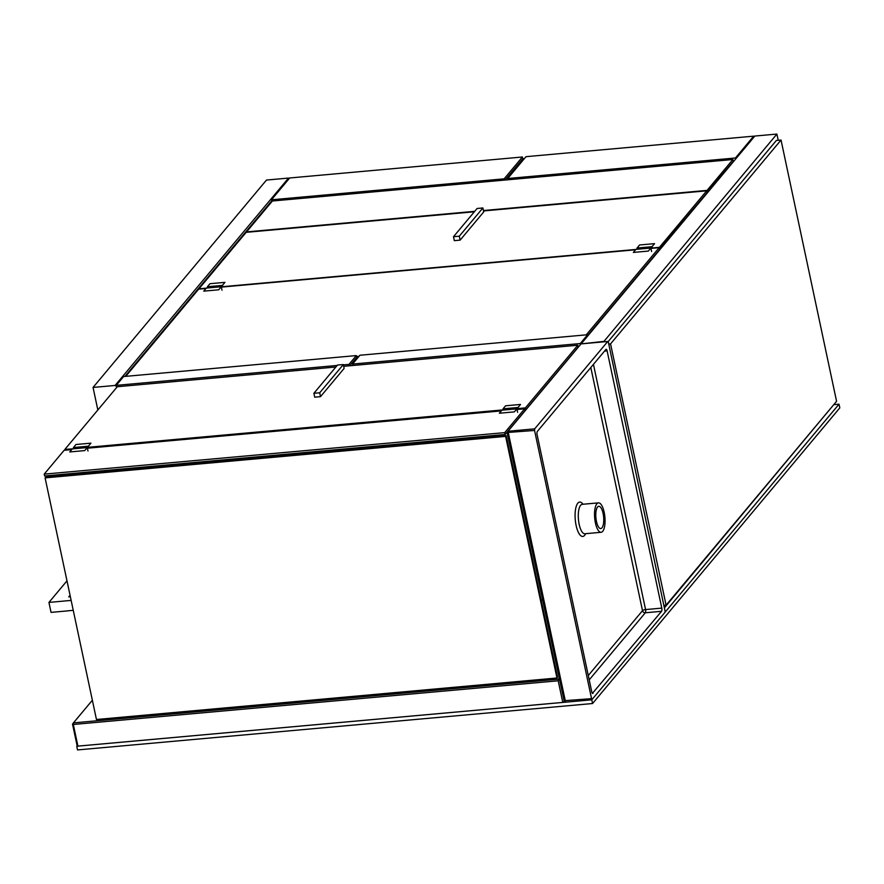 <?xml version="1.0" encoding="UTF-8"?>
<svg xmlns="http://www.w3.org/2000/svg" width="884" height="884" viewBox="0 0 884 884"><rect width="100%" height="100%" fill="white"/><g stroke="black" fill="none" stroke-linecap="round" stroke-linejoin="round"><path stroke-width="1.33" d="M581.12 343.887L754.848 136.048L776.892 134.07L603.551 341.865M581.506 343.843L603.463 341.445M664.735 607.452L834.275 404.054M781.036 140.037L836.573 401.303L666.094 605.164L610.557 343.887L781.036 140.037L776.395 140.457L608.015 341.799M664.282 605.319L666.094 605.164M608.745 344.053L610.557 343.887M778.207 140.291L776.892 134.07M587.838 335.754L587.628 334.727L359.921 355.246L352.561 364.064L352.86 365.49M580.479 344.583L580.258 343.544L587.628 334.727M753.687 136.158L525.98 156.678L507.725 178.513L735.433 157.993L753.687 136.158L753.908 137.175M735.433 157.993L735.643 159.01M504.421 180.093L504.145 178.833L522.411 156.998L522.798 158.822L505.051 180.038M349.279 365.821L348.981 364.385L356.351 355.578L356.738 357.401L349.721 365.777M507.725 178.513L507.991 179.772M522.798 158.822L524.3 158.689M356.738 357.401L358.241 357.258M348.981 364.385L343.401 364.882M337.169 365.446L116.268 385.358L116.511 386.485M580.258 343.544L352.561 364.064M356.351 355.578L123.638 376.54L116.268 385.358M522.411 156.998L289.698 177.971L271.432 199.806L504.145 178.833M133.827 467.934L134.092 469.216L133.804 467.945M271.83 201.662L271.432 199.806M289.19 178.568L288.516 178.071L115.086 385.457L116.5 386.507M124.92 376.429L271.675 200.944M288.516 178.071L266.482 180.06L93.052 387.435L97.848 409.988M115.086 385.457L93.052 387.435M110.61 470.034L110.876 471.305M707.454 192.237L707.067 190.392L732.891 159.507L733.289 161.352L707.001 192.281M732.891 159.507L272.382 201.011L246.548 231.895L474.73 211.331M483.46 210.547L707.067 190.392M482.907 207.961L483.747 211.895L460.122 240.128L454.321 240.647L453.492 236.724L477.106 208.48L482.907 207.961L459.293 236.194L460.122 240.128M459.293 236.194L453.492 236.724M659.851 249.166L659.453 247.321L706.692 190.833L707.078 192.69L659.508 249.2M474.354 211.773L246.172 232.337L198.944 288.814L206.248 288.162M221.276 286.803L635.85 249.443M650.878 248.095L659.453 247.321M483.537 210.945L706.692 190.833M356.55 356.528L359.048 356.296M586.258 334.859L659.177 247.653L659.574 249.498L587.761 335.368M125.738 376.352L198.668 289.156L205.972 288.493M221.343 287.112L635.574 249.785M650.944 248.393L659.177 247.653M220.823 286.593L207.022 287.83L207.729 286.98L221.541 285.731L220.867 286.792M221.762 286.759L221.541 285.731M648.326 251.078L633.364 252.426L635.905 249.387L650.867 248.039L648.326 251.078M651.607 251.509L650.867 248.039M209.972 283.709L224.945 282.361L222.403 285.388L207.431 286.736L209.972 283.709M222.403 285.388L222.68 286.681M218.724 289.786L203.762 291.134L206.292 288.096L221.265 286.748L218.724 289.786M222.006 290.217L221.265 286.748M650.436 247.874L636.624 249.122L637.342 248.26L651.143 247.023L650.469 248.072M651.364 248.05L651.143 247.023M639.574 244.99L654.547 243.641L652.005 246.68L637.033 248.028L639.574 244.99M652.005 246.68L652.281 247.962M517.217 407.822L516.499 408.673L502.687 409.922L503.405 409.06L517.217 407.822L517.56 409.436M87.251 447.558L84.72 450.597L69.748 451.945L72.289 448.906L87.251 447.558L87.991 451.028M517.991 407.491L503.029 408.839L505.571 405.8L520.532 404.452L517.991 407.491L518.212 408.53M516.864 408.839L514.322 411.878L499.349 413.226L501.891 410.198L516.864 408.839L517.593 412.309M87.615 446.531L86.897 447.392L73.085 448.641L73.803 447.779L87.615 446.531L87.958 448.155M73.129 448.829L64.897 449.381L65.073 450.221M88.389 446.199L73.427 447.547L75.958 444.508L90.93 443.16L88.389 446.199L88.61 447.249M73.538 448.1L73.427 447.547M596.866 503.825A14.774 5.127 84.9 0 0 594.976 520.477A14.774 5.127 84.9 0 0 601.109 532.29A14.774 5.127 84.9 0 0 602.711 531.339A14.774 5.127 84.9 0 0 604.601 514.687A14.774 5.127 84.9 0 0 598.457 502.863A14.774 5.127 84.9 0 0 596.866 503.825M601.971 527.836A11.172 3.879 -95.1 0 1 600.766 528.566A11.172 3.879 -95.1 0 1 596.125 519.615A11.172 3.879 -95.1 0 1 597.551 507.029A11.172 3.879 -95.1 0 1 598.755 506.3A11.172 3.879 -95.1 0 1 603.407 515.239A11.172 3.879 -95.1 0 1 601.971 527.836M559.484 679.011L564.091 700.725L565.495 701.774L508.002 431.259L507.084 432.519L559.484 679.011L558.191 680.779L562.788 702.415L564.323 701.874L559.473 679.078M92.356 700.25L73.438 722.88L72.521 724.14L73.317 724.471L73.438 722.88L558.312 679.177L559.252 677.94M541.118 599.949L542.643 599.805M72.521 724.14L77.129 745.776L77.914 746.118L73.317 724.471L558.191 680.779M564.821 701.266L564.323 701.874M562.788 702.415L77.914 746.118M661.552 611.308A2.486 0.862 84.9 0 0 661.796 608.115L645.563 609.573A2.486 0.862 -95.1 0 1 645.32 612.767L661.552 611.308L592.435 693.343M604.501 351.114L607.12 350.882A2.486 0.862 84.9 0 0 606.159 349.291A2.486 0.862 84.9 0 0 605.894 349.456L537.339 431.436A2.486 0.862 84.9 0 0 537.085 434.63L591.761 691.863A2.486 0.862 84.9 0 0 592.722 693.454A2.486 0.862 84.9 0 0 592.998 693.288M607.12 350.882L661.796 608.115M607.739 341.489L534.676 428.851L508.002 431.259L581.064 343.887L607.739 341.489L608.358 342.196L665.243 612.004L839.015 404.187L839.8 407.889L592.567 703.52L77.538 749.93L76.753 746.24L591.783 699.819L592.567 703.52M507.084 432.519L534.555 430.453L534.676 428.851M534.555 430.453L591.562 698.658L564.091 700.725M591.783 699.819L591.562 698.658M592.181 699.366L665.243 612.004M70.057 595.297L68.731 596.866L70.355 596.722M67.482 610.855L73.25 610.336M67.449 610.899L51.051 612.38L48.94 602.413L71.14 600.413M66.985 580.843L48.94 602.413M525.803 409.734L525.405 407.878L577.804 345.224L578.202 347.069L525.803 409.734L524.853 409.811M335.843 367.026L117.296 386.728L64.897 449.381M525.405 407.878L517.383 408.607M502.698 409.922L87.781 447.315M577.804 345.224L343.688 366.319M313.908 393.269L314.704 397.181L320.505 396.662L344.119 368.418L343.335 364.551L319.71 392.794L313.908 393.269L337.522 365.026L343.335 364.551M320.505 396.662L319.71 392.794M71.692 449.624L64.123 450.299L44.2 474.133L44.598 475.979L505.107 434.475L525.03 410.651L524.643 408.806L504.709 432.63L44.2 474.133M524.643 408.806L516.996 409.491M501.294 410.905L87.394 448.21M504.709 432.63L505.107 434.475M506.201 435.679L45.681 477.183L45.095 477.879L96.455 719.499L556.964 678.006L557.561 677.299L506.201 435.679L505.604 436.387L45.095 477.879M505.604 436.387L556.964 678.006M839.015 404.187L834.363 404.607M601.109 532.29L584.876 533.759A14.774 5.127 -95.1 0 1 578.733 521.936A14.774 5.127 -95.1 0 1 580.622 505.283A14.774 5.127 -95.1 0 1 582.224 504.322L582.158 504.333M582.987 504.256A17.26 5.989 84.9 0 0 577.816 503.184A17.26 5.989 84.9 0 0 576.103 525.383A17.26 5.989 84.9 0 0 584.644 535.317A17.26 5.989 84.9 0 0 585.639 533.693M590.81 367.49L642.502 610.667L588.291 675.498M593.44 364.352L645.563 609.573A2.486 0.762 -12 0 0 642.502 610.667A2.486 2.199 -140.1 0 0 645.32 612.767L589.219 679.851M598.457 502.863L582.224 504.322"/></g></svg>
